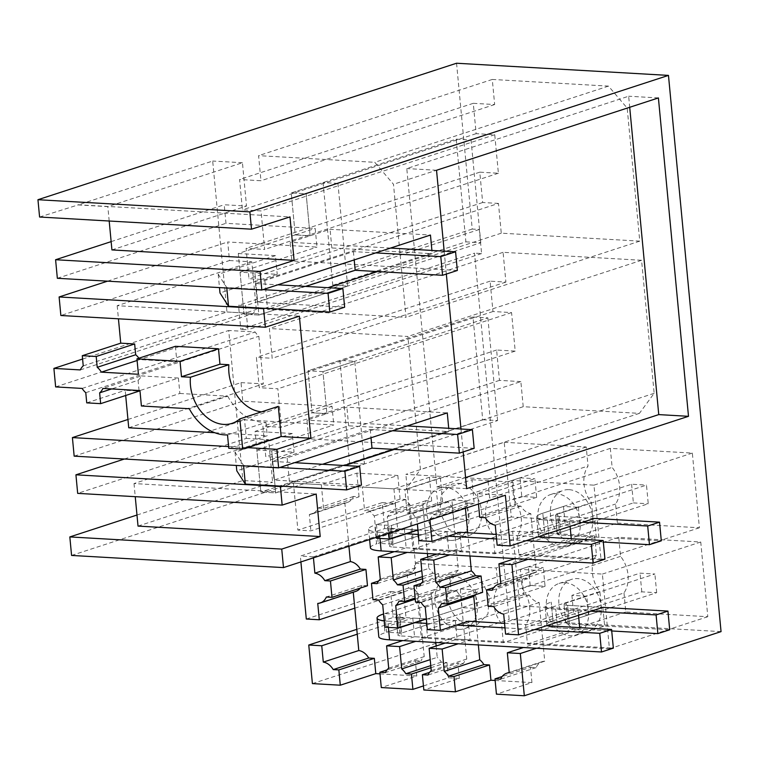 <?xml version="1.0" encoding="UTF-8"?>
<svg xmlns="http://www.w3.org/2000/svg" width="759" height="759" viewBox="0 0 759 759"><rect width="100%" height="100%" fill="white"/><g stroke="black" fill="none" stroke-linecap="round" stroke-linejoin="round"><path stroke-width="0.57" stroke-dasharray="3.79 2.85" d="M721.05 631.621L509.137 619.467L474.508 253.145L240.802 329.34L238.525 305.251L245.603 305.649L247.88 329.748L240.802 329.34M456.557 63.234L472.231 229.057L479.308 229.465L481.595 253.553L474.508 253.145M504.223 442.288L586.233 446.994L588.026 466.035A27.352 20.73 71.9 0 0 591.489 502.638L593.291 521.68L511.281 516.974L504.223 442.288L405.856 474.356L487.866 479.062L489.659 498.103L588.026 466.035M594.639 535.92L596.432 554.971L498.075 587.039L496.272 567.988L414.262 563.282L512.629 531.215L594.639 535.92L496.272 567.988M596.432 554.971A27.352 20.73 71.9 0 0 599.895 591.565L601.697 610.615L519.687 605.91L512.629 531.215M617.39 523.065L699.4 527.771L692.341 453.085L610.331 448.37L612.134 467.421A27.352 20.73 71.9 0 1 615.587 504.023L617.39 523.065L519.023 555.133L601.033 559.838L593.974 485.153L511.964 480.447L513.767 499.488L612.134 467.421M623.993 592.95L625.796 612.001L707.805 616.706L700.747 542.011L618.737 537.306L620.539 556.356A27.352 20.73 71.9 0 1 623.993 592.95L525.636 625.018L527.429 644.068L609.439 648.774L602.38 574.079L520.37 569.373L522.173 588.424A27.352 20.73 71.9 0 1 525.636 625.018M520.854 381.606L499.479 380.373L496.604 350.032L515.2 351.104L511.557 312.585L492.971 311.522L490.096 281.172L505.902 282.082L503.084 252.32L641.573 260.271L654.154 393.314L639.41 413.361L523.226 406.701L520.854 381.606L287.149 457.8L265.764 456.567L262.899 426.226L281.485 427.298L277.851 388.779L259.255 387.716L256.39 357.366L272.187 358.276L269.379 328.514L407.868 336.465L420.439 469.508L405.695 489.555L289.521 482.885L287.149 457.8M498.464 203.421L482.667 202.52L479.792 172.17L498.388 173.242L494.745 134.722L476.149 133.66L473.284 103.319L494.659 104.543L492.287 79.448L608.471 86.118L627.19 108.082L639.761 241.134L501.272 233.184L498.464 203.421L264.758 279.616L248.952 278.705L246.087 248.364L264.673 249.436L261.03 210.917L242.444 209.854L239.578 179.503L260.954 180.737L258.582 155.642L374.766 162.312L393.485 184.276L406.056 317.319L267.566 309.378L264.758 279.616M312.404 683.603L509.137 619.467M356.787 629.353L393.067 617.532L406.056 618.272L357.252 634.192M306.304 619.021L390.61 591.527L393.067 617.532M300.906 561.916L300.355 556.081L384.661 528.596L397.65 529.346L313.344 556.831L313.439 557.837M71.574 555.436L293.448 483.094L297.889 530.086L382.204 502.6L384.661 528.596M136.981 515.029L242.889 480.504L272.633 482.212L138.024 526.091M55.644 386.91L228.706 330.488L242.889 480.504M82.589 359.045L226.96 311.977L212.691 161.031L78.082 204.921L107.825 206.628L242.434 162.739L246.523 206.04L224.218 204.759L225.973 223.307L315.203 228.431L316.968 247.102L227.738 241.979L229.493 260.536L60.862 315.507M39.591 217.027L78.082 204.921M472.231 229.057L238.525 305.251M394.3 449.423L449.034 431.577L448.721 428.304M281.589 486.168L344.823 465.552M594.468 518.425L559.184 516.395L594.468 518.425L596.232 537.097L560.948 535.076A9.544 1.765 -5.4 0 1 557.362 534.042A9.544 1.765 -5.4 0 0 560.948 535.076L661.298 540.825M528.046 559.326L596.232 537.097M602.874 607.352L604.638 626.023L569.354 624.002A9.544 1.765 174.6 0 1 565.768 622.968A9.544 1.765 -5.4 0 0 569.354 624.002L567.59 605.331A9.544 1.765 174.6 0 1 564.003 604.297A9.544 1.765 174.6 0 1 566.072 602.978A9.544 1.765 -5.4 0 0 564.003 604.297A9.544 1.765 -5.4 0 0 567.59 605.331L602.874 607.352L567.59 605.331L569.354 624.002L669.704 629.761M536.452 648.262L604.638 626.023M377.489 271.561L432.222 253.715L431.909 250.442M264.777 308.306L328.011 287.689M444.176 251.144L446.339 274.056M460.988 429.006L463.151 451.918M495.143 680.481L531.936 682.588L496.433 694.162M423.446 685.927L448.398 677.796L459.328 678.423L423.826 689.997M380.003 673.869L416.795 675.984L381.293 687.559M481.595 253.553L247.88 329.748M479.308 229.465L245.603 305.649M586.233 446.994L487.866 479.062M511.281 516.974L412.915 549.051L405.856 474.356M412.915 549.051L494.925 553.757L593.291 521.68M591.489 502.638L493.122 534.706L494.925 553.757M493.122 534.706A27.352 20.73 71.9 0 1 489.659 498.103M519.687 605.91L421.321 637.977L414.262 563.282M421.321 637.977L503.331 642.683L601.697 610.615M599.895 591.565L501.528 623.632L503.331 642.683M501.528 623.632A27.352 20.73 71.9 0 1 498.075 587.039M699.4 527.771L601.033 559.838M692.341 453.085L593.974 485.153M610.331 448.37L511.964 480.447M513.767 499.488A27.352 20.73 71.9 0 1 517.23 536.091L615.587 504.023M517.23 536.091L519.023 555.133M625.796 612.001L527.429 644.068M707.805 616.706L609.439 648.774M700.747 542.011L602.38 574.079M618.737 537.306L520.37 569.373M620.539 556.356L522.173 588.424M490.096 281.172L256.39 357.366M505.902 282.082L272.187 358.276M492.971 311.522L259.255 387.716M511.557 312.585L277.851 388.779M515.2 351.104L281.485 427.298M496.604 350.032L262.899 426.226M499.479 380.373L265.764 456.567M523.226 406.701L289.521 482.885M639.41 413.361L405.695 489.555M654.154 393.314L420.439 469.508M641.573 260.271L407.868 336.465M503.084 252.32L269.379 328.514M492.287 79.448L258.582 155.642M608.471 86.118L374.766 162.312M494.659 104.543L260.954 180.737M473.284 103.319L239.578 179.503M476.149 133.66L242.444 209.854M494.745 134.722L261.03 210.917M498.388 173.242L264.673 249.436M479.792 172.17L246.087 248.364M482.667 202.52L248.952 278.705M501.272 233.184L267.566 309.378M639.761 241.134L406.056 317.319M627.19 108.082L393.485 184.276M390.61 591.527L403.598 592.276L406.056 618.272M354.785 608.187L403.598 592.276M313.344 556.831L300.355 556.081M382.204 502.6L395.192 503.34L397.65 529.346M395.192 503.34L310.886 530.835L297.889 530.086M348.931 546.262L344.842 502.923A15.512 11.755 -108.1 0 0 347.309 502.486A15.512 11.755 -108.1 0 0 353.457 496.49L359.073 496.813L323.571 508.388L317.955 508.065A15.512 11.755 71.9 0 1 311.807 514.061A15.512 11.755 71.9 0 1 309.34 514.498L310.886 530.835M323.571 508.388L321.332 484.697L293.448 483.094M465.428 508.283L465.362 507.505A15.512 11.755 -108.1 0 0 468.597 503.103L474.214 503.426L471.975 479.735L436.482 491.31L404.879 489.489L440.372 477.923L429.442 477.288L393.94 488.862L362.337 487.05L397.839 475.476L356.834 473.123L321.332 484.697M471.975 479.735L512.98 482.088L477.487 493.663L505.371 495.257M127.948 419.49L241.03 382.621L242.785 401.169L332.015 406.293L333.78 424.964L244.55 419.841L246.305 438.398L77.674 493.369M241.03 382.621L263.335 383.902L258.838 336.265A16.707 12.666 -108.1 0 1 255.214 332.006L228.706 330.488M246.305 438.398L268.61 439.679L272.633 482.212M82.143 388.428L255.214 332.006M80.302 369.918L253.373 313.495L226.96 311.977M242.434 162.739L212.691 161.031M229.493 260.536L251.798 261.817L256.305 309.444A16.698 12.666 -108.1 0 0 253.373 313.495M78.073 204.759L289.985 216.913M109.192 221.021L107.825 206.628M228.62 446.558L247.14 447.62M74.164 456.15L242.785 401.169M364.453 463.977L349.586 463.123L260.83 492.06L482.705 419.718L472.999 317.015L308.069 370.79L312.044 412.801L255.1 431.368L260.83 492.06L275.707 492.914L271.731 450.893L256.865 450.04L260.83 492.06L275.707 492.914L364.453 463.977L354.747 361.275L339.871 360.421L308.069 370.79L312.044 412.801L332.015 406.293M354.747 361.275L322.945 371.644L308.069 370.79L322.945 371.644L326.92 413.655L312.044 412.801L326.92 413.655L346.882 407.147L447.269 412.905M482.705 419.718L497.581 420.571L275.707 492.914L271.731 450.893L348.647 425.818L449.034 431.577M348.647 425.818L346.882 407.147M256.865 450.04L333.78 424.964M124.362 459.024L244.55 419.841M268.61 439.679L134.011 483.559L316.18 494.014M134.011 483.559L135.244 496.671M478.464 504.033L477.487 493.663M497.164 545.161L569.648 521.537L547.353 520.257A28.633 5.304 174.6 0 1 536.604 517.164A28.633 5.304 174.6 0 1 542.799 513.188L544.564 531.86A28.633 5.304 -5.4 0 0 538.368 535.835A28.633 5.304 -5.4 0 0 549.118 538.928L547.353 520.257A28.633 5.304 174.6 0 1 536.604 517.164A28.633 5.304 174.6 0 1 542.799 513.188L563.501 506.443L578.377 507.287L557.666 514.042A9.544 1.765 174.6 0 0 555.597 515.37A9.544 1.765 174.6 0 1 557.666 514.042L646.488 485.086L648.252 503.758L559.43 532.714A9.544 1.765 -5.4 0 0 557.362 534.042L555.597 515.37A9.544 1.765 174.6 0 0 559.184 516.395A9.544 1.765 174.6 0 1 555.597 515.37L557.362 534.042A9.544 1.765 -5.4 0 1 559.43 532.714L557.666 514.042L559.43 532.714L580.142 525.968L565.265 525.114L544.564 531.86A28.633 5.304 -5.4 0 0 538.368 535.835A28.633 5.304 -5.4 0 0 549.118 538.928L547.353 520.257L582.637 522.277M571.271 538.7L571.413 540.209L515.057 558.586M571.413 540.209L603.32 542.04M505.57 634.097L578.054 610.464L555.759 609.183A28.633 5.304 174.6 0 1 545.009 606.099A28.633 5.304 174.6 0 1 551.205 602.124A28.633 5.304 -5.4 0 0 545.009 606.099A28.633 5.304 -5.4 0 0 555.759 609.183L591.043 611.213M586.783 596.223L571.906 595.369L640.027 573.159L654.894 574.013L566.072 602.978L586.783 596.223L588.548 614.894L567.836 621.649A9.544 1.765 -5.4 0 0 565.768 622.968A9.544 1.765 174.6 0 1 567.836 621.649L566.072 602.978L567.836 621.649L656.658 592.684L641.791 591.84L552.969 620.796A28.633 5.304 -5.4 0 0 546.774 624.771A28.633 5.304 -5.4 0 0 557.523 627.864A28.633 5.304 174.6 0 1 546.774 624.771A28.633 5.304 174.6 0 1 552.969 620.796L551.205 602.124L552.969 620.796L573.671 614.04L588.548 614.894M579.677 627.627L579.819 629.135L523.463 647.512M579.819 629.135L557.523 627.864L555.759 609.183L557.523 627.864L611.726 630.966M111.924 249.92L246.523 206.04M111.137 241.628L224.218 204.759M57.342 278.287L225.973 223.307M332.774 285.261L465.893 241.855L456.187 139.153L291.257 192.928L295.232 234.939L238.288 253.506L244.018 314.198L258.895 315.051L254.92 273.031L240.053 272.177L244.018 314.198L258.895 315.051L347.641 286.115L332.774 285.261L323.059 182.558L291.257 192.928L295.232 234.939L315.203 228.431M347.641 286.115L337.935 183.412L306.133 193.782L291.257 192.928L306.133 193.782L310.099 235.793L295.232 234.939L310.099 235.793L330.07 229.284L430.457 235.043M465.893 241.855L480.77 242.709L258.895 315.051L254.92 273.031L331.835 247.956L432.222 253.715M331.835 247.956L330.07 229.284M240.053 272.177L316.968 247.102M107.55 281.162L227.738 241.979M251.798 261.817L117.19 305.697L299.369 316.152M117.19 305.697L118.432 318.808M175.405 346.303L176.866 361.73L139.798 359.605A15.484 11.736 -108.1 0 0 138.897 358.21M261.551 411.833A38.178 28.937 -108.1 0 0 270.498 410.818A38.178 28.937 -108.1 0 0 278.316 406.369M465.58 477.582L436.88 486.936L406.786 168.555L628.661 96.222L629.704 107.285M466.624 488.644L436.88 486.936M436.529 170.263L406.786 168.555M658.404 97.93L628.661 96.222M531.936 682.588L530.494 667.303L502.154 676.544M530.494 667.303L536.11 667.626A15.512 11.755 -108.1 0 1 542.258 661.63A15.512 11.755 -108.1 0 1 544.725 661.193L539.184 602.523A15.512 11.755 -108.1 0 1 529.251 595.028L523.634 594.705L522.088 578.367L493.748 587.608M512.98 482.088L515.219 505.779L520.845 506.101A15.512 11.755 -108.1 0 0 530.778 513.596L536.319 572.267A15.512 11.755 -108.1 0 0 533.852 572.703A15.512 11.755 -108.1 0 0 527.704 578.69L522.088 578.367M469.944 555.996L467.743 532.761M475.466 594.686A15.512 11.755 -108.1 0 0 477.003 592.029L482.62 592.352M478.35 644.922L476.149 621.687M459.328 678.423L457.886 663.138L429.547 672.37M427.402 553.548L422.82 505.067A15.512 11.755 -108.1 0 0 426.065 500.665L431.681 500.987L396.179 512.553L390.562 512.23A15.512 11.755 71.9 0 1 387.327 516.642L388.893 533.235M427.734 557.068L428.816 568.425L421.795 570.711M435.818 642.484L431.226 593.993A15.512 11.755 -108.1 0 0 434.471 589.591L440.087 589.914L438.541 573.576L432.924 573.254A15.512 11.755 -108.1 0 0 428.816 568.425M436.15 645.994L437.222 657.36L430.201 659.647M448.398 677.796L446.947 662.503L441.33 662.18A15.512 11.755 -108.1 0 0 437.222 657.36M440.372 477.923L442.62 501.614L448.237 501.936A15.512 11.755 -108.1 0 0 452.345 506.756L458.332 570.123A15.512 11.755 -108.1 0 0 455.096 574.525L449.48 574.202L451.026 590.54L456.643 590.863A15.512 11.755 -108.1 0 0 460.751 595.692L466.747 659.049A15.512 11.755 -108.1 0 0 463.502 663.461L457.886 663.138M429.442 477.288L431.681 500.987M446.947 662.503L430.97 667.721M416.795 675.984L415.353 660.691L387.005 669.931M367.479 585.749L361.863 585.426L326.361 597.001M353.277 592.21L353.248 591.849A15.512 11.755 -108.1 0 0 355.715 591.413M360.326 588.083A15.512 11.755 -108.1 0 0 361.863 585.426M415.353 660.691L420.97 661.013L385.468 672.588M397.839 475.476L400.078 499.166L405.695 499.488A15.512 11.755 -108.1 0 0 409.813 504.318L415.799 567.685A15.512 11.755 -108.1 0 0 412.564 572.087L406.938 571.764L408.484 588.102L414.11 588.424A15.512 11.755 -108.1 0 0 418.218 593.253L424.205 656.611A15.512 11.755 -108.1 0 0 420.97 661.013M359.073 496.813L356.834 473.123M399.737 614.41L401.502 633.082L386.625 632.228L384.86 613.557L399.737 614.41L475.172 589.819L476.937 608.49L401.502 633.082M453.664 518.71L451.899 500.029L376.455 524.63L391.331 525.484L393.096 544.156L378.219 543.302L453.664 518.71L468.531 519.564L393.096 544.156M376.455 524.63L378.219 543.302M450.334 540.427A27.115 20.55 71.9 0 1 427.279 516.509A27.115 20.55 71.9 0 1 439.423 488.132A27.115 20.55 71.9 0 1 445.315 487.382A27.115 20.55 71.9 0 1 468.369 511.3A27.115 20.55 71.9 0 1 456.225 539.677A27.115 20.55 71.9 0 1 450.334 540.427M458.74 629.363A27.115 20.55 71.9 0 1 435.685 605.445A27.115 20.55 71.9 0 1 447.829 577.058A27.115 20.55 71.9 0 1 453.73 576.318A27.115 20.55 71.9 0 1 476.775 600.227A27.115 20.55 71.9 0 1 464.641 628.613A27.115 20.55 71.9 0 1 458.74 629.363M561.565 546.812A27.115 20.55 71.9 0 1 538.52 522.894A27.115 20.55 71.9 0 1 550.654 494.517A27.115 20.55 71.9 0 1 556.556 493.767A27.115 20.55 71.9 0 1 579.61 517.685A27.115 20.55 71.9 0 1 567.466 546.063A27.115 20.55 71.9 0 1 561.565 546.812M564.962 582.694A27.115 20.55 71.9 0 1 588.016 606.612A27.115 20.55 71.9 0 1 575.872 634.998A27.115 20.55 71.9 0 1 569.981 635.748A27.115 20.55 71.9 0 1 546.926 611.83A27.115 20.55 71.9 0 1 559.07 583.443A27.115 20.55 71.9 0 1 564.962 582.694M349.586 463.123L339.871 360.421M337.935 183.412L323.059 182.558M353.248 591.849L317.746 603.424M344.842 502.923L309.34 514.498M353.457 496.49L317.955 508.065M474.214 503.426L438.721 515L436.482 491.31M515.219 505.779L479.726 517.353M400.078 499.166L364.576 510.741L362.337 487.05M396.179 512.553L393.94 488.862M376.341 537.325L374.31 515.892A15.512 11.755 71.9 0 1 370.202 511.063L364.576 510.741M442.62 501.614L407.118 513.188L404.879 489.489M429.936 519.849L429.86 519.08A15.512 11.755 71.9 0 0 433.095 514.678L438.721 515M452.345 506.756L416.843 518.331A15.512 11.755 71.9 0 1 412.735 513.511L407.118 513.188M416.843 518.331L417.374 523.947M214.778 432.725L267.244 435.732L228.782 448.275M128.736 427.782L263.335 383.902M125.681 395.496L125.197 390.316L139.115 391.113M86.735 402.858L125.197 390.316M85.776 392.688L258.838 336.265M139.058 390.506L138.091 380.306L111.639 388.94M138.091 380.306A15.484 11.736 -108.1 0 0 141.345 375.895L102.882 388.437M141.345 375.895L178.403 378.02L139.95 390.562M178.403 378.02L179.864 393.456L141.402 405.989M179.864 393.456L227.757 396.198L189.295 408.74M227.757 396.198A48.889 37.058 -108.1 0 0 265.982 422.383L227.52 434.926M265.982 422.383L267.244 435.732M176.866 361.73L138.404 374.272M139.798 359.605L137.104 360.487M83.234 365.866L256.305 309.444M520.845 506.101L485.343 517.676M530.778 513.596L495.276 525.162M569.648 521.537L570.104 526.366M563.501 506.443L565.265 525.114M569.127 489.669A27.115 20.55 71.9 0 1 592.181 513.587A27.115 20.55 71.9 0 1 580.037 541.964A27.115 20.55 71.9 0 1 574.146 542.713A27.115 20.55 71.9 0 1 551.091 518.795A27.115 20.55 71.9 0 1 563.235 490.418A27.115 20.55 71.9 0 1 569.127 489.669M578.377 507.287L580.142 525.968M536.319 572.267L500.817 583.842M527.704 578.69L492.202 590.265M523.634 594.705L488.132 606.28M529.251 595.028L493.748 606.602M539.184 602.523L503.682 614.097M578.054 610.464L578.51 615.302M571.906 595.369L573.671 614.04M582.551 631.649A27.115 20.55 71.9 0 1 559.497 607.731A27.115 20.55 71.9 0 1 571.641 579.345A27.115 20.55 71.9 0 1 577.533 578.595A27.115 20.55 71.9 0 1 600.587 602.513A27.115 20.55 71.9 0 1 588.443 630.9A27.115 20.55 71.9 0 1 582.551 631.649M544.725 661.193L509.223 672.768M536.11 667.626L500.608 679.201M468.597 503.103L433.095 514.678M465.362 507.505L429.86 519.08M418.959 540.674L446.918 531.566L459.926 532.306L461.69 550.987L449.859 554.838M477.003 592.029L441.501 603.604M427.364 629.609L455.324 620.492L468.331 621.241L470.096 639.913L458.265 643.774M445.258 643.025L457.089 639.163L470.096 639.913M460.751 595.692L425.249 607.266M466.747 659.049L431.245 670.624M455.324 620.492L457.089 639.163M463.502 663.461L428 675.026M426.065 500.665L390.562 512.23M422.82 505.067L387.327 516.642M376.426 538.235L404.376 529.118L417.393 529.867L419.158 548.539L407.327 552.4M432.924 573.254L422.365 576.698M438.541 573.576L422.564 578.785M440.087 589.914L415.135 598.045M434.471 589.591L398.968 601.166M431.226 593.993L415.249 599.202M384.832 627.171L412.782 618.054L425.799 618.803L427.564 637.475L415.733 641.327M441.33 662.18L430.77 665.624M456.643 590.863L421.141 602.437M451.026 590.54L415.524 602.115M449.48 574.202L421.141 583.443M455.096 574.525L419.594 586.1M458.332 570.123L422.839 581.698M436.842 554.098L448.683 550.237L461.69 550.987M446.918 531.566L448.683 550.237M448.237 501.936L412.735 513.511M412.782 618.054L414.547 636.725L427.564 637.475M414.547 636.725L402.716 640.587M418.218 593.253L382.716 604.819M424.205 656.611L388.703 668.186M414.11 588.424L378.608 599.999M408.484 588.102L372.982 599.676M406.938 571.764L378.599 581.005M412.564 572.087L377.062 583.662M415.799 567.685L380.297 579.25M404.376 529.118L406.141 547.799L394.31 551.651M409.813 504.318L374.31 515.892M405.695 499.488L370.202 511.063M384.86 613.557L460.305 588.965L462.07 607.636L476.937 608.49M462.07 607.636L386.625 632.228M460.305 588.965L475.172 589.819M451.899 500.029L466.766 500.883L391.331 525.484M466.766 500.883L468.531 519.564M462.905 536.328L448.474 529.061L439.859 512.41L441.264 494.489L451.994 484.033L457.895 483.284A27.115 20.55 71.9 0 1 480.94 507.202A27.115 20.55 71.9 0 1 468.806 535.579A27.115 20.55 71.9 0 1 462.905 536.328M471.311 625.264A27.115 20.55 71.9 0 1 448.265 601.346A27.115 20.55 71.9 0 1 460.4 572.96A27.115 20.55 71.9 0 1 466.301 572.21L480.732 579.478L489.346 596.128L487.942 614.05L477.212 624.515L471.311 625.264M406.141 547.799L419.158 548.539M545.057 586.28L399.87 633.613L398.105 614.942L543.292 567.609L545.057 586.28L530.18 585.426L385.003 632.759A28.633 5.304 174.6 0 0 378.807 636.735M398.105 614.942A9.544 1.765 174.6 0 0 396.046 616.27A9.544 1.765 174.6 0 0 399.623 617.295L401.397 635.976A9.544 1.765 174.6 0 1 397.811 634.941A9.544 1.765 174.6 0 1 399.87 633.613M401.397 635.976L613.348 648.139M399.623 617.295L425.799 618.803M426.349 618.832L468.331 621.241M504.555 623.319L546.518 625.729M388.38 627.37L387.792 621.156L413.968 622.655M426.776 623.395L456.501 625.103M504.982 627.883L534.687 629.581M387.792 621.156A28.633 5.304 174.6 0 1 384.234 620.853M530.18 585.426L528.416 566.755L383.58 613.974M528.416 566.755L543.292 567.609M536.651 497.354L391.464 544.687L389.699 526.015L534.886 478.682L536.651 497.354L521.775 496.5L520.01 477.828L374.832 525.162L376.597 543.833L521.775 496.5M389.699 526.015A9.544 1.765 174.6 0 0 387.64 527.334A9.544 1.765 174.6 0 0 391.217 528.368L392.982 547.04A9.544 1.765 174.6 0 1 389.405 546.006A9.544 1.765 174.6 0 1 391.464 544.687M392.982 547.04L604.942 559.203M370.401 547.808A28.633 5.304 174.6 0 1 376.597 543.833M391.217 528.368L417.393 529.867M417.943 529.896L459.926 532.306M496.149 534.383L538.112 536.793M379.974 538.444L379.386 532.22L405.562 533.729M418.37 534.459L448.095 536.167M496.576 538.947L526.281 540.655M379.386 532.22A28.633 5.304 174.6 0 1 368.637 529.137A28.633 5.304 174.6 0 1 374.832 525.162M520.01 477.828L534.886 478.682M656.658 592.684L654.894 574.013M641.791 591.84L640.027 573.159M631.621 484.233L633.385 502.904L544.564 531.86L542.799 513.188L631.621 484.233L646.488 485.086M633.385 502.904L648.252 503.758M456.187 139.153L471.054 140.007L306.133 193.782L310.099 235.793L290.137 242.301L291.902 260.973L254.92 273.031L277.225 274.312L219.987 292.974M480.77 242.709L471.054 140.007M238.288 253.506L275.46 255.641L277.225 274.312M275.46 255.641L218.222 274.303L226.761 287.557L263.012 289.634M375.724 252.889L353.419 251.608L255.498 283.534L277.803 284.815M390.515 248.06L290.137 242.301M457.345 270.47L291.902 260.973M305.697 286.409L257.263 302.205L344.633 307.215M218.222 274.303L219.474 287.585M255.498 283.534L257.263 302.205M353.419 251.608L354.197 259.901M472.999 317.015L487.876 317.869L322.945 371.644L326.92 413.655L306.949 420.163L308.714 438.835L271.731 450.893L294.037 452.174L236.799 470.836M497.581 420.571L487.876 317.869M255.1 431.368L292.272 433.503L294.037 452.174M292.272 433.503L235.034 452.165L243.573 465.419L279.824 467.497M392.536 430.751L370.231 429.471L272.31 461.396L294.615 462.677M407.327 425.922L306.949 420.163M474.157 448.332L308.714 438.835M322.509 464.271L274.075 480.067L361.445 485.077M235.034 452.165L236.286 465.447M272.31 461.396L274.075 480.067M370.231 429.471L371.018 437.763M559.184 516.395L560.948 535.076L559.184 516.395M383.238 614.088L385.003 632.759M347.309 502.486L311.807 514.061M270.498 410.818L232.036 423.361M538.368 535.835L536.604 517.164L538.368 535.835M533.852 572.703L500.788 583.481M546.774 624.771L545.009 606.099L546.774 624.771M565.768 622.968L564.003 604.297L565.768 622.968M542.258 661.63L509.194 672.408M439.423 488.132L451.994 484.033M456.225 539.677L468.806 535.579M447.829 577.058L460.4 572.96M464.641 628.613L477.212 624.515M550.654 494.517L563.235 490.418M567.466 546.063L580.037 541.964M575.872 634.998L588.443 630.9M559.07 583.443L571.641 579.345M396.046 616.27L397.811 634.941M387.64 527.334L389.405 546.006M368.637 529.137L369.614 539.516"/><path stroke-width="1.14" d="M456.557 63.234L668.47 75.397L249.863 211.875L37.95 199.712L456.557 63.234M536.452 648.262L520.323 653.518L524.317 695.766L721.05 631.621L668.47 75.397M380.003 673.869L375.79 673.631L340.288 685.206L312.404 683.603L308.761 645.017L356.787 629.353M348.931 546.262L350.383 561.594A15.512 11.755 -108.1 0 1 360.316 569.089L365.933 569.411L367.479 585.749L331.977 597.324L326.361 597.001A15.512 11.755 71.9 0 1 320.213 602.988A15.512 11.755 71.9 0 1 317.746 603.424L319.292 619.761L306.304 619.021L300.906 561.916M136.981 515.029L69.828 536.926L71.574 555.436L283.496 567.599L281.741 549.089L320.203 536.547L316.18 494.014L282.158 505.105L280.403 486.557L281.589 486.168M54.762 377.574L55.644 386.91L82.143 388.428A16.707 12.666 -108.1 0 0 85.776 392.688L86.735 402.858L100.653 403.655L99.638 392.849A15.484 11.736 -108.1 0 0 102.882 388.437L139.95 390.562L141.402 405.989L189.295 408.74A48.889 37.058 -108.1 0 0 227.52 434.926L228.782 448.275L242.709 449.072L239.853 418.902A38.178 28.937 -108.1 0 1 232.036 423.361A38.178 28.937 -108.1 0 1 199.37 409.319A38.178 28.937 -108.1 0 1 190.462 385.363A38.178 28.937 -108.1 0 1 190.414 377.251L181.496 376.749L180.035 361.312L136.952 358.846L138.404 374.272L101.345 372.147A15.484 11.736 -108.1 0 0 97.218 367.309L96.203 356.502L82.276 355.705L83.234 365.866A16.698 12.666 -108.1 0 0 80.302 369.918L53.898 368.4L54.762 377.574M53.898 368.4L82.589 359.045M37.95 199.712L39.591 217.027L251.504 229.19L249.863 211.875M265.346 327.243L60.862 315.507L59.117 296.959L263.591 308.695L265.346 327.243L299.369 316.152L310.905 438.237L276.883 449.328L278.638 467.876L447.269 412.905L448.721 428.304M344.823 465.552L394.3 449.423M603.32 542.04L649.457 544.687L647.693 526.015L659.533 522.154L594.468 518.425L510.152 545.911L505.371 495.257L283.496 567.599M611.726 630.966L657.863 633.623L669.704 629.761L667.939 611.09L602.874 607.352L518.558 634.837L511.917 564.582L528.046 559.326M111.137 241.628L55.597 259.73L260.071 271.466L294.094 260.375L289.985 216.913L251.504 229.19M260.071 271.466L261.827 290.023L430.457 235.043L431.909 250.442M263.591 308.695L264.777 308.306M328.011 287.689L377.489 271.561M444.176 251.144L436.529 170.263L658.404 97.93L688.498 416.312L466.624 488.644L463.151 451.918M446.339 274.056L460.988 429.006M524.317 695.766L496.433 694.162L494.991 678.878L500.608 679.201A15.512 11.755 71.9 0 1 506.756 673.205A15.512 11.755 71.9 0 1 509.223 672.768L507.335 652.768L523.463 647.512M478.35 644.922L479.754 659.799A15.512 11.755 -108.1 0 1 483.863 664.628L489.489 664.95L490.931 680.235L495.143 680.481M490.931 680.235L455.428 691.81L423.826 689.997L422.383 674.704L428 675.026A15.512 11.755 71.9 0 1 431.245 670.624L429.129 648.281L442.146 649.03L444.252 671.373A15.512 11.755 71.9 0 1 448.37 676.203L453.986 676.525L489.489 664.95M423.446 685.927L412.896 689.371L381.293 687.559L379.851 672.265L385.468 672.588A15.512 11.755 71.9 0 1 388.703 668.186L386.597 645.843L399.604 646.583L401.72 668.935A15.512 11.755 71.9 0 1 405.828 673.755L411.454 674.077L430.97 667.721M308.761 645.017L321.75 645.767L323.296 662.095A15.512 11.755 71.9 0 1 333.22 669.59L338.846 669.912L340.288 685.206M321.75 645.767L357.252 634.192L358.789 650.529L323.296 662.095M319.292 619.761L354.785 608.187L357.252 634.192M331.977 597.324L330.44 580.986L324.814 580.663A15.512 11.755 71.9 0 0 314.881 573.168L313.439 557.837M69.828 536.926L281.741 549.089M135.244 496.671L138.024 526.091L320.203 536.547M294.094 260.375L111.924 249.92L109.192 221.021M239.853 418.902L278.316 406.369L281.162 436.529L247.14 447.62L276.883 449.328M281.162 436.529L310.905 438.237M278.638 467.876L74.164 456.15L72.409 437.592L228.62 446.558M282.158 505.105L77.674 493.369L75.928 474.821L124.362 459.024M75.928 474.821L280.403 486.557M510.152 545.911L497.164 545.161L495.276 525.162A15.512 11.755 71.9 0 1 485.343 517.676L479.726 517.353L478.464 504.033M515.057 558.586L498.929 563.842L511.917 564.582M518.558 634.837L505.57 634.097L503.682 614.097A15.512 11.755 71.9 0 1 493.748 606.602L488.132 606.28L486.585 589.942L492.202 590.265A15.512 11.755 71.9 0 1 498.35 584.278A15.512 11.755 71.9 0 1 500.817 583.842L498.929 563.842M520.323 653.518L507.335 652.768M55.597 259.73L57.342 278.287L261.827 290.023M59.117 296.959L107.55 281.162M118.432 318.808L120.738 343.163L134.656 343.969L96.203 356.502M138.897 358.21A15.484 11.736 -108.1 0 0 135.681 354.766L134.656 343.969M136.952 358.846L175.405 346.303L218.497 348.779L180.035 361.312M261.551 411.833A38.178 28.937 -108.1 0 1 237.823 396.777A38.178 28.937 -108.1 0 1 228.924 372.821A38.178 28.937 -108.1 0 1 228.867 364.718L219.949 364.206L218.497 348.779M688.498 416.312L658.755 414.604L465.58 477.582M629.704 107.285L658.755 414.604M502.154 676.544L494.991 678.878M475.457 575.692L439.964 587.267L445.58 587.589L447.127 603.927L482.62 592.352L481.083 576.015L475.457 575.692A15.512 11.755 -108.1 0 0 471.348 570.872L469.944 555.996M467.743 532.761L465.428 508.283M476.149 621.687L473.768 596.441A15.512 11.755 -108.1 0 0 475.466 594.686M455.428 691.81L453.986 676.525M429.547 672.37L422.383 674.704M427.402 553.548L427.734 557.068M435.818 642.484L436.15 645.994M412.896 689.371L411.454 674.077M387.005 669.931L379.851 672.265M320.213 602.988L355.715 591.413A15.512 11.755 -108.1 0 0 360.326 588.083M353.277 592.21L354.785 608.187M375.79 673.631L374.339 658.338L368.722 658.015A15.512 11.755 -108.1 0 0 358.789 650.529M374.339 658.338L338.846 669.912M368.722 658.015L333.22 669.59M365.933 569.411L330.44 580.986M360.316 569.089L324.814 580.663M350.383 561.594L314.881 573.168M376.341 537.325L376.426 538.235L389.433 538.985L417.943 529.896M388.893 533.235L389.433 538.985M417.374 523.947L418.959 540.674L431.975 541.423L429.936 519.849M72.409 437.592L127.948 419.49M125.681 395.496L128.736 427.782L214.778 432.725M139.058 390.506L139.115 391.113L100.653 403.655M111.639 388.94L99.638 392.849M247.14 447.62L242.709 449.072M228.867 364.718L190.414 377.251M219.949 364.206L181.496 376.749M137.104 360.487L101.345 372.147M135.681 354.766L97.218 367.309M82.276 355.705L120.738 343.163M570.104 526.366L571.271 538.7M493.748 587.608L486.585 589.942M578.51 615.302L579.677 627.627M471.348 570.872L435.846 582.438L433.74 560.095L449.859 554.838M431.975 541.423L459.926 532.306L496.149 534.383M439.964 587.267A15.512 11.755 -108.1 0 0 435.846 582.438M481.083 576.015L445.58 587.589M447.127 603.927L441.501 603.604A15.512 11.755 -108.1 0 1 438.266 608.006L473.768 596.441M479.754 659.799L444.252 671.373M421.141 583.443L413.978 585.777L415.524 602.115L421.141 602.437A15.512 11.755 -108.1 0 0 425.249 607.266L427.364 629.609L440.381 630.359L438.266 608.006M440.381 630.359L468.331 621.241L504.555 623.319M458.265 643.774L442.146 649.03M483.863 664.628L448.37 676.203M429.129 648.281L445.258 643.025M394.31 551.651L378.191 556.907L391.198 557.656L407.327 552.4M391.198 557.656L393.314 579.999L421.795 570.711M422.365 576.698L397.422 584.828A15.512 11.755 -108.1 0 0 393.314 579.999M397.422 584.828L403.048 585.151L422.564 578.785M415.135 598.045L404.585 601.489L403.048 585.151M404.585 601.489L398.968 601.166A15.512 11.755 -108.1 0 1 395.733 605.568L397.839 627.911L426.349 618.832M415.249 599.202L395.733 605.568M399.604 646.583L415.733 641.327M430.201 659.647L401.72 668.935M430.77 665.624L405.828 673.755M413.978 585.777L419.594 586.1A15.512 11.755 -108.1 0 1 422.839 581.698L420.723 559.355L436.842 554.098M402.716 640.587L386.597 645.843M397.839 627.911L384.832 627.171L382.716 604.819A15.512 11.755 -108.1 0 1 378.608 599.999L372.982 599.676L371.445 583.339L377.062 583.662A15.512 11.755 -108.1 0 1 380.297 579.25L378.191 556.907M378.599 581.005L371.445 583.339M420.723 559.355L433.74 560.095M613.348 648.139L601.507 651.99L599.743 633.319L611.583 629.458L613.348 648.139M384.234 620.853A28.633 5.304 174.6 0 1 377.043 618.063L378.807 636.735A28.633 5.304 174.6 0 0 389.557 639.828L601.507 651.99M546.518 625.729L611.583 629.458M413.968 622.655L426.776 623.395M456.501 625.103L504.982 627.883M534.687 629.581L599.743 633.319M377.043 618.063A28.633 5.304 174.6 0 1 383.238 614.088L383.58 613.974M604.942 559.203L593.102 563.064L591.337 544.383L603.177 540.531L604.942 559.203M369.614 539.516L370.401 547.808A28.633 5.304 174.6 0 0 381.151 550.901L593.102 563.064M538.112 536.793L603.177 540.531M405.562 533.729L418.37 534.459M448.095 536.167L496.576 538.947M526.281 540.655L591.337 544.383M657.863 633.623L656.099 614.942L667.939 611.09M656.099 614.942L591.043 611.213M647.693 526.015L582.637 522.277M649.457 544.687L661.298 540.825L659.533 522.154M263.012 289.634L328.068 293.363L342.869 288.543L344.633 307.215L329.833 312.044L228.525 306.228L219.987 292.974L219.474 287.585M277.803 284.815L342.869 288.543M390.515 248.06L455.58 251.798L440.789 256.618L375.724 252.889M455.58 251.798L457.345 270.47L442.554 275.289L355.184 270.28L305.697 286.409M226.808 288.012L228.525 306.228M328.068 293.363L329.833 312.044M354.197 259.901L355.184 270.28M440.789 256.618L442.554 275.289M279.824 467.497L344.89 471.225L359.681 466.406L361.445 485.077L346.654 489.906L245.337 484.09L236.799 470.836L236.286 465.447M294.615 462.677L359.681 466.406M407.327 425.922L472.392 429.66L457.601 434.48L392.536 430.751M472.392 429.66L474.157 448.332L459.366 453.151L371.995 448.142L322.509 464.271M243.62 465.874L245.337 484.09M344.89 471.225L346.654 489.906M371.018 437.763L371.995 448.142M457.601 434.48L459.366 453.151M389.557 639.828L388.38 627.37M381.151 550.901L379.974 538.444M500.788 583.481L498.35 584.278M509.194 672.408L506.756 673.205"/></g></svg>
